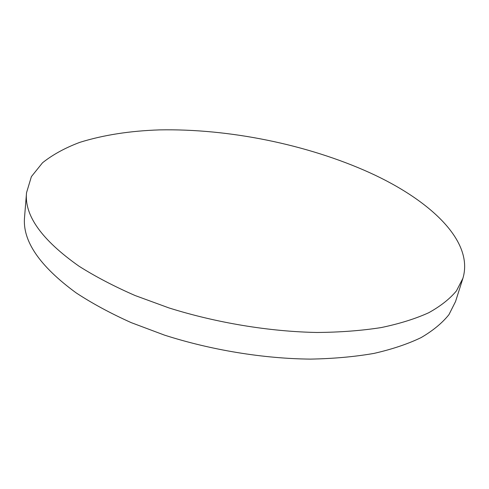 <?xml version="1.0" encoding="UTF-8"?>
<svg xmlns="http://www.w3.org/2000/svg" width="489" height="489" viewBox="0 0 489 489"><rect width="100%" height="100%" fill="white"/><g stroke="black" fill="none" stroke-linecap="round" stroke-linejoin="round"><path stroke-width="0.73" d="M26.534 192.715L24.572 216.975C22.201 240.643 39.383 265.937 76.119 292.862C92.219 303.437 110.587 313.357 131.217 322.636L164.487 335.124C211.303 350.136 263.43 358.651 310.411 359.109C333.364 358.688 354.549 356.787 373.969 353.406C392.123 349.268 407.863 343.987 421.176 337.569C433.009 330.631 442.27 322.984 448.957 314.629L455.546 301.53L462.9 278.327C474.189 240.71 429.25 199.738 369.702 172.69C307.208 144.432 228.84 128.534 159.603 129.891C129.897 130.875 103.283 135.031 79.774 142.366C65.11 147.874 52.702 154.677 42.543 162.758L31.394 176.615L26.534 192.715C24.218 215.423 41.736 239.94 79.09 266.26C95.465 276.615 114.139 286.371 135.111 295.533L168.919 307.911C216.48 322.862 269.39 331.591 316.964 332.477C340.203 332.282 361.622 330.65 381.218 327.569C399.531 323.742 415.369 318.797 428.731 312.734C440.589 306.151 449.831 298.865 456.451 290.876L462.9 278.327"/></g></svg>
